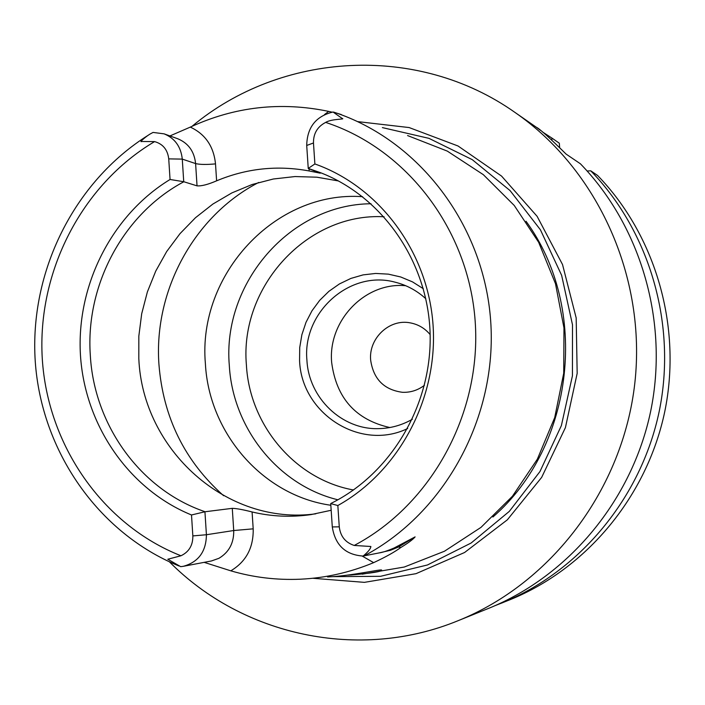 <?xml version="1.0" encoding="UTF-8"?>
<svg xmlns="http://www.w3.org/2000/svg" width="705" height="705" viewBox="0 0 705 705"><rect width="100%" height="100%" fill="white"/><g stroke="black" fill="none" stroke-linecap="round" stroke-linejoin="round"><path stroke-width="1.06" d="M424.463 385.282C417.889 390.262 410.566 392.606 402.485 392.306C384.04 389.83 373.43 379.096 370.654 360.105C368.539 338.321 389.442 318.563 410.257 322.872C418.206 324.362 424.833 328.266 430.138 334.575M587.133 170.998L590.772 170.83L597.54 175.422C655.809 235.567 682.246 326.891 664.753 411.658C646.978 496.373 586.622 568.706 509.865 599.779L495.086 605.648M551.856 140.022L551.883 138.057L559.329 143.221L559.638 147.424M536.514 127.376L540.524 130.416M192.042 126.301C281.057 51.985 417.193 43.225 515.161 112.553C598.069 170.002 646.608 277.435 634.826 383.159C622.938 488.873 551.848 582.912 458.294 620.611C358.889 661.528 242.467 635.593 169.42 561.841M458.294 620.611L488.671 608.345C568.873 575.879 632.05 500.101 650.662 411.297C668.992 322.432 641.33 226.719 580.418 163.798L566.115 154.104C549.336 137.572 539.404 128.61 536.311 127.235L536.302 127.226M542.304 131.826L551.883 138.057M590.772 170.83C650.089 232.077 677.011 325.128 659.184 411.517C641.083 497.845 579.607 571.535 501.493 603.163M405.719 285.719C365.084 281.736 327.799 320.775 331.658 362.458C336.338 398.131 355.734 419.819 389.847 427.538M425.838 298.753C416.884 290.575 406.618 285.04 395.038 282.167C349.839 269.671 302.233 312.394 306.922 360.211C308.737 397.937 341.855 429.909 378.647 428.64C390.57 428.384 401.806 425.265 412.346 419.272M407.693 428.499C360.466 451.57 301.361 413.65 299.572 360.616L299.722 347.556L301.89 334.672L306.014 322.3L312.007 310.755L319.7 300.339L328.909 291.324L339.396 283.956L350.896 278.422L363.093 274.888L375.695 273.443L388.349 274.139L400.722 276.977L412.495 281.877L423.344 288.724M362.59 196.695C275.223 190.271 197.479 274.624 205.384 363.586C208.944 433.381 263.053 495.703 330.839 505.265M347.53 575.13L351.257 574.98C371.87 573.174 382.004 571.526 381.643 570.028C380.145 569.12 351.628 575.923 327.569 576.946M341.361 114.571L333.042 112.007C315.911 116.149 307.133 127.305 306.71 145.468L308.244 168.416L314.879 163.957L313.469 142.983C313.355 133.536 317.417 126.671 325.666 122.406C331.799 118.651 346.146 119.489 342.092 118.396L333.042 112.007M363.11 556.06C368.098 551.962 370.68 548.772 370.856 546.49L354.227 545.45C345.424 542.577 340.436 536.373 339.272 526.846L337.836 505.529L330.724 503.608L332.293 526.926C335.166 545.132 345.441 554.844 363.11 556.06L379.079 552.923C382.498 552.482 387.53 550.825 394.165 547.97L415.104 536.884L398.616 546.948L390.438 550.297L379.96 552.72M362.211 556.078L373.659 562.643C385.617 557.047 394.633 552.024 400.713 547.565C408.177 543.035 412.971 539.475 415.104 536.884M373.659 562.643C349.962 572.486 325.543 578.003 300.4 579.202C276.642 580.233 253.439 577.448 230.808 570.83C246.133 561.656 253.597 547.653 253.192 528.838L252.09 511.962C271.504 516.589 291.191 517.461 311.134 514.579L331.174 510.27M204.15 562.352L230.808 570.83M362.203 574.178L404.273 567.032L444.423 551.257L480.995 527.366L512.429 496.258L537.369 459.149L554.72 417.545L563.727 373.183L563.974 327.931L555.487 283.683L538.664 242.3L514.253 205.481L483.348 174.681L447.287 151.099L407.578 135.563M215.51 163.886C206.486 164.723 199.85 164.618 195.602 163.578L197.039 185.856C201.427 186.226 207.949 184.543 216.611 180.824L215.51 163.886C213.694 146.367 205.296 134.109 190.306 127.103L169.923 135.942M190.306 127.103C234.633 106.666 280.757 101.423 328.68 111.399L324.467 114.607M332.064 112.165L328.68 111.399M314.879 163.957C379.413 186.719 427.944 251.738 433.046 324.917C438.184 398.078 399.083 471.504 337.836 505.529M308.244 168.416L320.405 172.654C382.524 196.598 427.732 261.546 430.085 332.769C432.482 403.974 391.583 473.557 330.751 503.537L330.724 503.608M308.279 168.495L320.273 173.174L309.195 170.971C277.373 165.067 246.512 168.354 216.611 180.824M170.055 179.484L183.732 181.714L182.278 159.11C180.956 146.728 174.91 138.312 164.124 133.853L153.064 132.417L151.126 133.465C147.081 135.448 138.391 142.939 141.696 141.476L154.589 141.599C162.925 143.943 167.64 149.707 168.733 158.881L170.055 179.484C111.698 215.087 76.219 285.366 80.458 355.223C84.803 425.062 128.742 489.305 191.504 514.976L192.844 535.915C192.932 545.344 188.966 551.962 180.947 555.769L167.799 559.241L180.7 566.67L183.388 566.3C198.519 562.044 206.195 551.522 206.415 534.734L204.935 511.768L191.504 514.976M252.09 511.962C243.137 509.662 236.527 508.455 232.28 508.34L233.716 530.53L253.192 528.838M204.935 511.768L232.28 508.34M197.039 185.856L183.732 181.714M338.497 180.956L316.889 177.202L295.034 176.55L273.32 179.008L252.143 184.499L231.883 192.906L212.892 204.045L195.505 217.704L180.013 233.637L166.68 251.535L155.743 271.09L147.363 291.958L141.696 313.76L138.832 336.118L138.815 358.651C142.542 449.861 226.719 525.983 315.778 513.822M183.776 181.784C123.34 213.932 85.402 285.031 90.302 355.064C94.038 425.168 140.559 489.843 204.97 511.698M371.015 203.754C290.169 204.23 222.172 283.251 229.301 365.357C232.703 428.138 278.034 485.216 337.88 499.792M357.708 121.621L409.147 127.561L458.03 145.988L501.555 176.083L537.122 216.338L562.528 264.534L576.179 317.92L577.175 373.377L565.419 427.609L541.651 477.391L507.336 519.823L464.586 552.5L415.994 573.676L364.406 582.356L312.747 578.267M258.664 182.472C194.192 215.748 153.646 290.504 158.925 364.221C163.102 417.228 184.657 461.061 223.6 495.712M363.983 555.945C445.014 513.125 497.571 416.875 490.671 320.784C483.859 224.666 418.84 140.013 333.923 112.192M332.293 526.926L339.272 526.846M325.666 122.406C406.714 148.861 468.719 229.627 475.179 321.295C481.735 412.927 431.566 504.709 354.227 545.45M306.71 145.468L313.469 142.983M164.124 133.853L177.722 138.744C188.341 143.141 194.298 151.416 195.602 163.578L182.278 159.11L168.733 158.881M180.947 555.769C102.472 524.749 47.561 445.04 42.265 358.501C37.092 271.936 81.595 184.913 154.589 141.599M192.844 535.915L206.415 534.734L233.716 530.53C233.981 542.965 229.055 552.226 218.929 558.307L211.465 560.96L183.388 566.3M400.713 547.565L398.616 546.948L394.165 547.97M309.046 168.795L309.195 170.971M384.075 216.77C307.142 212.487 239.418 286.812 246.406 365.031C249.596 425.344 295.254 479.515 353.487 489.984M492.91 517.012C574.584 445.886 589.944 308.667 526.018 221.247M332.76 576.637L380.541 576.311L427.459 564.978L471.134 543.009L509.31 511.381L539.942 471.583L561.374 425.608L572.425 375.827L572.504 324.838L561.629 275.302L540.418 229.786L510.076 190.597L472.244 159.638L428.94 138.347L382.383 127.605M515.161 112.553L536.311 127.235M148.376 135.149C73.822 181.846 29.302 272.095 35.25 361.427C41.366 450.715 97.924 532.954 179.017 565.992"/></g></svg>
